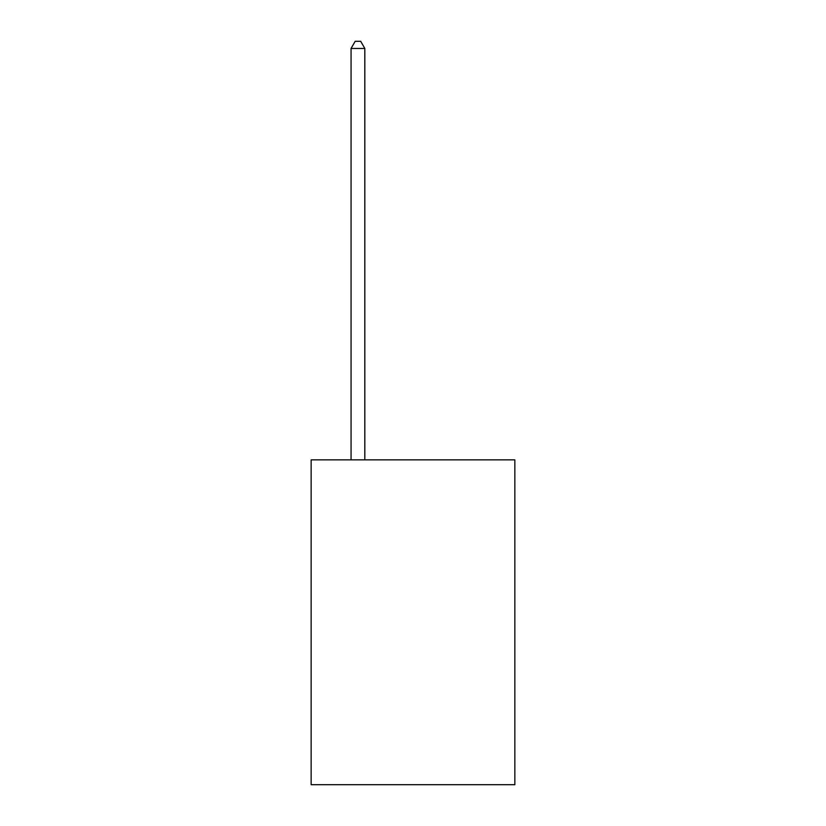 <?xml version="1.0" encoding="UTF-8"?>
<svg xmlns="http://www.w3.org/2000/svg" width="826" height="826" viewBox="0 0 826 826"><rect width="100%" height="100%" fill="white"/><g stroke="black" fill="none" stroke-linecap="round" stroke-linejoin="round"><path stroke-width="1.24" d="M514.856 459.855L514.856 784.7L311.144 784.7L311.144 459.855L514.856 459.855M364.824 459.855L364.824 48.455L351.06 48.455L351.06 459.855M351.06 48.455L355.19 41.3L360.694 41.3L364.824 48.455"/></g></svg>
